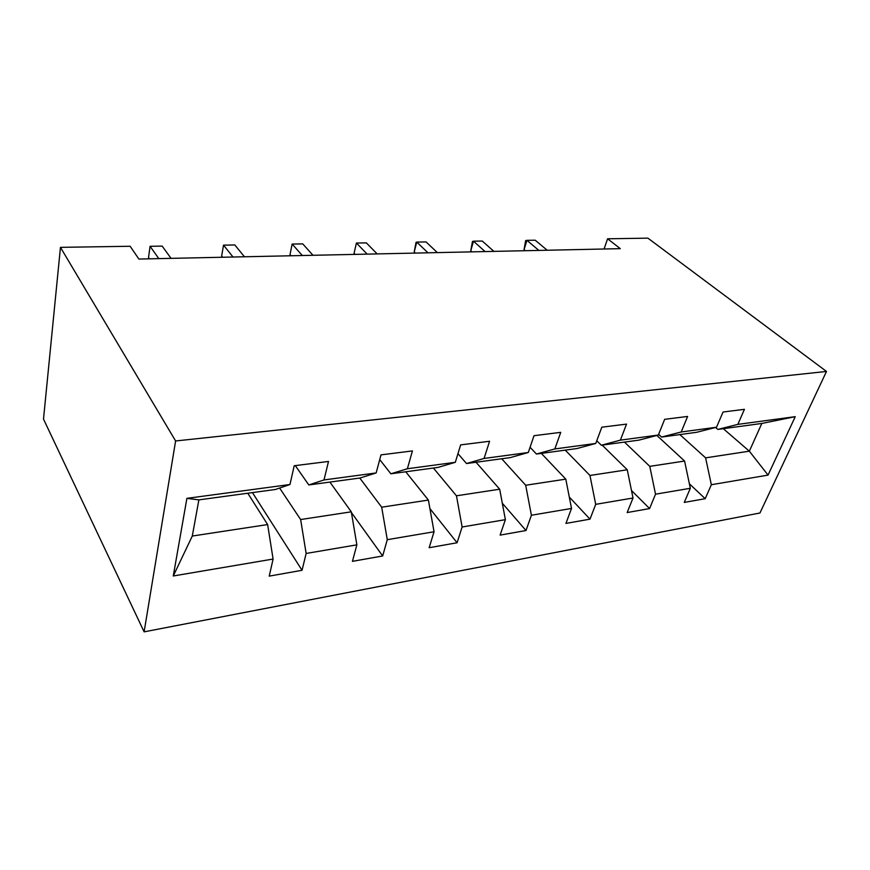 <?xml version="1.0" encoding="UTF-8"?>
<svg xmlns="http://www.w3.org/2000/svg" width="870" height="870" viewBox="0 0 870 870"><rect width="100%" height="100%" fill="white"/><g stroke="black" fill="none" stroke-linecap="round" stroke-linejoin="round"><path stroke-width="1.3" d="M144.115 631.848L759.945 512.995L826.5 371.446L175.609 440.97L144.115 631.848L43.5 419.079L60.454 247.352L175.609 440.97M723.296 428.682L749.342 451.182L761.837 423.451L717.826 429.421L737.836 424.375L744.437 409.324L723.057 412.01L716.521 427.235L681.21 431.977L687.615 416.447L664.658 419.318L658.329 435.043L620.375 440.144L626.541 424.103L601.822 427.192L595.754 443.45L554.853 448.942L560.726 432.346L534.017 435.696L528.286 452.509L484.079 458.446L489.571 441.264L460.654 444.885L455.314 462.307L407.377 468.745L412.434 450.921L380.995 454.869L376.155 472.943L323.999 479.946L328.501 461.448L294.212 465.744L289.96 484.514L186.898 498.358L173.271 575.983L192.292 536.04L267.634 524.567L247.776 493.236M737.836 424.375L795.245 416.665L768.047 475.107L711.345 484.731L705.211 498.695L689.377 483.807M173.271 575.983L273.093 559.051L269.232 576.125L302.053 570.296L306.142 553.45L356.863 544.848L352.437 561.346L382.669 555.973L387.28 539.683L434.043 531.755L429.149 547.719L457.087 542.76L462.133 526.992L505.383 519.662L500.109 535.115L526.002 530.526L531.407 515.247L571.525 508.439L565.935 523.425L590.001 519.151L595.7 504.339L633.012 498.01L627.161 512.55L649.586 508.569L655.523 494.193L690.323 488.287L684.266 502.414L705.211 498.695M60.454 247.352L130.152 246.264L138.874 259.053L620.299 248.657L607.586 238.782L604.063 249.005M716.521 427.235L696.663 432.292L661.613 437.055L658.633 434.304M656.85 435.435L684.581 461.046L649.781 466.353L624.475 442.09M661.613 437.055L681.21 431.977M690.323 488.287L684.581 461.046M655.523 494.193L649.781 466.353M658.329 435.043L638.928 440.133L601.322 445.233L596.766 440.753M602.17 445.125L627.27 469.778L589.958 475.466L565.239 450.138M601.322 445.233L620.375 440.144M633.012 498.01L627.27 469.778M595.7 504.339L589.958 475.466M595.754 443.45L576.94 448.55L536.464 454.042L530.069 447.267M541.336 453.379L565.794 479.142L525.687 485.253L501.707 458.762M536.464 454.042L554.853 448.942M571.525 508.439L565.794 479.142M531.407 515.247L525.687 485.253M528.286 452.509L510.201 457.609L466.527 463.536L457.968 453.651M476.031 462.253L499.684 489.212L456.456 495.802L433.401 468.038M466.527 463.536L484.079 458.446M505.383 519.662L499.684 489.212M462.133 526.992L456.456 495.802M455.314 462.307L438.143 467.386L390.88 473.802L379.733 459.588M405.746 471.79L428.388 500.076L381.68 507.188L359.767 478.032M390.88 473.802L407.377 468.745M434.043 531.755L428.388 500.076M387.28 539.683L381.68 507.188M376.155 472.943L360.115 477.989L308.796 484.949L295.3 465.602M329.893 482.089L351.295 511.821L300.639 519.542L279.618 488.037M308.796 484.949L323.999 479.946M356.863 544.848L351.295 511.821M306.142 553.45L300.639 519.542M289.96 484.514L275.333 489.495L198.871 499.88L186.898 498.358M273.093 559.051L267.634 524.567M607.586 238.782L647.911 238.152L826.5 371.446M198.871 499.88L192.292 536.04M717.826 429.421L715.586 427.474M679.851 434.576L705.603 457.848L749.342 451.182L768.047 475.107M761.837 423.451L795.245 416.665M711.345 484.731L705.603 457.848M302.053 570.296L252.43 492.605M382.669 555.973L351.404 512.517M457.087 542.76L429.91 508.591M526.002 530.526L502.305 503.208M590.001 519.151L569.295 497.042M649.586 508.569L631.479 490.495M158.797 258.618L150.086 246.297L162.201 246.112L171.042 258.357M149.433 258.825L148.52 257.52L150.086 246.297M233.019 257.02L223.525 245.144L234.835 244.959L244.437 256.77M222.644 257.237L221.654 255.987L223.525 245.144M302.314 255.519L292.146 244.057L302.738 243.883L312.993 255.291M291.08 255.769L290.025 254.551L292.146 244.057M367.162 254.116L356.428 243.034L366.357 242.882L377.167 253.909M355.188 254.377L354.079 253.203L356.428 243.034L354.079 253.203M427.964 252.811L416.763 242.077L426.082 241.936L437.349 252.604M415.371 253.083L414.207 251.941L416.763 242.077L416.045 242.36L414.207 251.941M485.09 251.571L473.487 241.186L482.263 241.044L493.932 251.386M471.986 251.854L470.768 250.756L473.487 241.186L472.464 241.468L470.768 250.756M538.867 250.408L526.937 240.337L535.213 240.207L547.197 250.234M525.317 250.701L524.066 249.636L526.937 240.337L525.632 240.609L524.066 249.636"/></g></svg>
